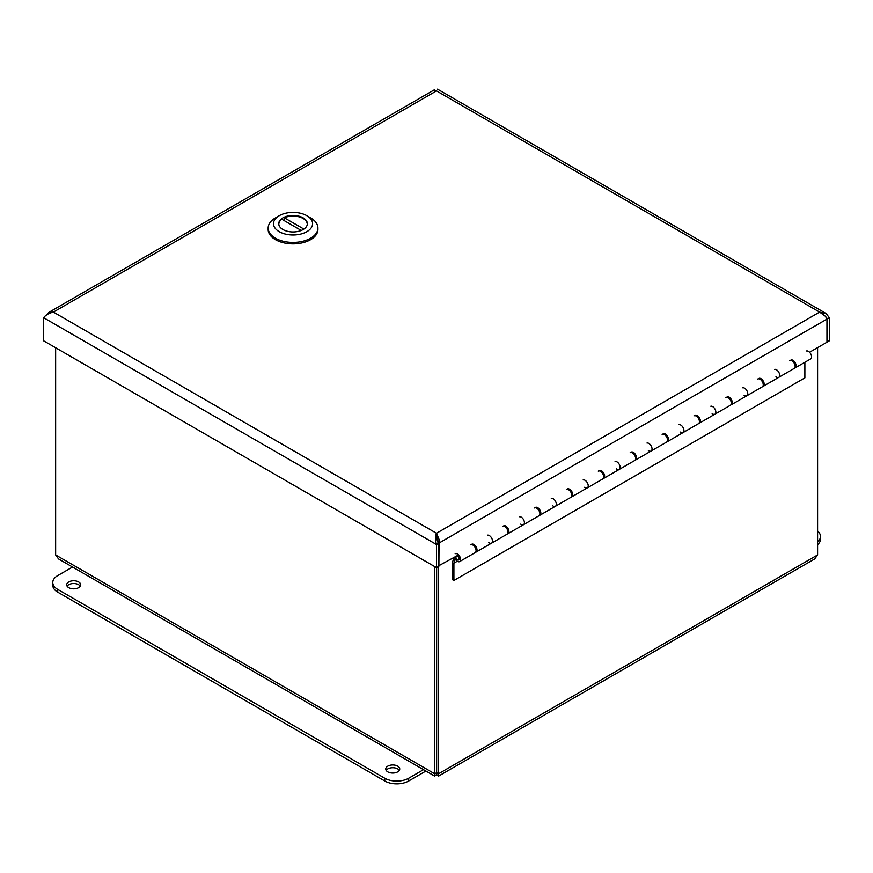 <?xml version="1.0" encoding="UTF-8"?>
<svg xmlns="http://www.w3.org/2000/svg" width="873" height="873" viewBox="0 0 873 873"><rect width="100%" height="100%" fill="white"/><g stroke="black" fill="none" stroke-linecap="round" stroke-linejoin="round"><path stroke-width="1.31" d="M438.388 565.955L457.201 555.686L457.507 554.028M472.98 545.101L473.941 544.545M504.889 526.67L505.849 526.124M536.797 508.25L537.757 507.704M568.705 489.829L569.665 489.284M600.613 471.409L601.562 470.863M632.521 452.989L633.471 452.432M664.418 434.568L665.379 434.012M696.327 416.148L697.287 415.592M728.235 397.728L729.195 397.171M760.143 379.308L761.103 378.751M792.051 360.887L793.011 360.331M825.509 316.43L827.462 318.798L829.35 317.717L826.196 313.614L819.605 312.087L825.411 316.288L826.96 319.092L826.96 342.205L809.544 352.256M438.89 566.25L439.054 539.35L436.5 533.272L819.605 312.087L436.5 90.901C437.831 88.599 437.831 88.599 436.5 90.901L53.395 312.087L48.713 312.458L46.487 315.022M826.96 341.616L829.35 340.819L829.35 317.717M826.655 318.329L827.462 318.798L827.462 341.91M439.054 539.35L436.5 535.444L438.388 543.432L438.388 566.544L436.5 567.636L43.65 340.819L43.65 317.717C45.571 315.066 48.812 313.189 53.395 312.087L436.5 533.272C435.169 536.251 435.169 540.005 436.5 544.523L43.65 317.717M436.5 567.636L436.5 544.523L438.388 543.432M437.297 540.998L436.5 533.272M433.946 90.279L436.5 90.901M437.93 542.58L438.89 543.137L826.96 319.092M817.586 531.002A16.925 9.767 180 0 1 820.467 536.448A16.925 9.767 180 0 1 817.586 541.893M817.586 544.654A16.925 9.767 -0 0 0 820.467 539.208L820.467 536.448M68.738 581.942A6.995 4.038 180 0 1 76.355 581.069A6.995 4.038 180 0 1 80.676 584.801A6.995 4.038 180 0 1 73.681 588.839A6.995 4.038 180 0 1 66.686 584.801A6.995 4.038 180 0 1 68.738 581.942M80.251 586.176A6.995 4.038 -0 0 0 68.738 584.703A6.995 4.038 -0 0 0 67.112 586.176M387.798 766.156A6.995 4.038 180 0 1 395.425 765.283A6.995 4.038 180 0 1 399.736 769.015A6.995 4.038 180 0 1 392.741 773.052A6.995 4.038 180 0 1 385.746 769.015A6.995 4.038 180 0 1 387.798 766.156M399.321 770.39A6.995 4.038 -0 0 0 387.798 768.917A6.995 4.038 -0 0 0 386.172 770.39M423.514 769.659L408.695 778.225A16.925 9.767 180 0 1 384.764 778.225L57.727 589.406A16.925 9.767 180 0 1 52.773 582.498A16.925 9.767 180 0 1 57.727 575.591L72.546 567.035M52.773 582.498L52.773 585.259A16.925 9.767 -0 0 0 57.727 592.167L384.764 780.986A16.925 9.767 -0 0 0 408.695 780.986L425.915 771.045M759.15 378.315A4.507 2.608 60 0 1 763.439 381.403A4.507 2.608 60 0 1 763.264 386.292L778.738 377.354A4.507 2.608 -120 0 0 778.912 372.465A4.507 2.608 -120 0 0 774.624 369.377A4.507 2.608 60 0 1 778.912 372.465A4.507 2.608 60 0 1 778.738 377.354A4.507 2.608 60 0 1 775.955 376.776M791.058 359.894A4.507 2.608 60 0 1 795.347 362.982A4.507 2.608 60 0 1 795.172 367.871A4.507 2.608 60 0 1 794.637 368.057M794.485 363.735A2.63 1.517 -120 0 0 793.895 362.71M727.242 396.735A4.507 2.608 60 0 1 731.53 399.823A4.507 2.608 60 0 1 731.356 404.712L746.83 395.775A4.507 2.608 -120 0 0 747.004 390.886A4.507 2.608 -120 0 0 742.716 387.798A4.507 2.608 60 0 1 747.004 390.886A4.507 2.608 60 0 1 746.83 395.775A4.507 2.608 60 0 1 744.047 395.196M762.576 382.156A2.63 1.517 -120 0 0 761.987 381.13M695.334 415.155A4.507 2.608 60 0 1 699.622 418.243A4.507 2.608 60 0 1 699.448 423.132L714.922 414.195A4.507 2.608 -120 0 0 715.096 409.306A4.507 2.608 -120 0 0 710.808 406.218A4.507 2.608 60 0 1 715.096 409.306A4.507 2.608 60 0 1 714.922 414.195A4.507 2.608 60 0 1 712.15 413.627M730.668 400.576A2.63 1.517 -120 0 0 730.079 399.55M663.425 433.575A4.507 2.608 60 0 1 667.714 436.664A4.507 2.608 60 0 1 667.539 441.552L683.013 432.615A4.507 2.608 -120 0 0 683.188 427.726A4.507 2.608 -120 0 0 678.899 424.638A4.507 2.608 60 0 1 683.188 427.726A4.507 2.608 60 0 1 683.013 432.615A4.507 2.608 60 0 1 680.242 432.048M698.76 418.996A2.63 1.517 -120 0 0 698.182 417.971M631.517 451.996A4.507 2.608 60 0 1 635.817 455.084A4.507 2.608 60 0 1 635.631 459.973L651.105 451.035A4.507 2.608 -120 0 0 651.291 446.158A4.507 2.608 -120 0 0 646.991 443.058A4.507 2.608 60 0 1 651.291 446.158A4.507 2.608 60 0 1 651.105 451.035A4.507 2.608 60 0 1 648.333 450.468M666.863 437.417A2.63 1.517 -120 0 0 666.274 436.391M599.609 470.416A4.507 2.608 60 0 1 603.909 473.504A4.507 2.608 60 0 1 603.723 478.393L619.197 469.456A4.507 2.608 -120 0 0 619.383 464.578A4.507 2.608 -120 0 0 615.094 461.479A4.507 2.608 60 0 1 619.383 464.578A4.507 2.608 60 0 1 619.197 469.456A4.507 2.608 60 0 1 616.425 468.888M634.955 455.837A2.63 1.517 -120 0 0 634.365 454.811M567.712 488.836A4.507 2.608 60 0 1 572.001 491.925A4.507 2.608 60 0 1 571.826 496.813L587.3 487.876A4.507 2.608 -120 0 0 587.474 482.998A4.507 2.608 -120 0 0 583.186 479.91A4.507 2.608 60 0 1 587.474 482.998A4.507 2.608 60 0 1 587.3 487.876A4.507 2.608 60 0 1 584.517 487.309M603.047 474.257A2.63 1.517 -120 0 0 602.457 473.242M535.804 507.257A4.507 2.608 60 0 1 540.092 510.356A4.507 2.608 60 0 1 539.918 515.234L555.392 506.296A4.507 2.608 -120 0 0 555.566 501.418A4.507 2.608 -120 0 0 551.278 498.33A4.507 2.608 60 0 1 555.566 501.418A4.507 2.608 60 0 1 555.392 506.296A4.507 2.608 60 0 1 552.609 505.729M571.138 492.678A2.63 1.517 -120 0 0 570.549 491.663M503.896 525.677A4.507 2.608 60 0 1 508.184 528.776A4.507 2.608 60 0 1 508.01 533.654L523.484 524.728A4.507 2.608 -120 0 0 523.658 519.839A4.507 2.608 -120 0 0 519.37 516.751A4.507 2.608 60 0 1 523.658 519.839A4.507 2.608 60 0 1 523.484 524.728A4.507 2.608 60 0 1 520.701 524.149M539.23 511.098A2.63 1.517 -120 0 0 538.641 510.083M471.987 544.097A4.507 2.608 60 0 1 476.276 547.196A4.507 2.608 60 0 1 476.101 552.074L491.575 543.148A4.507 2.608 -120 0 0 491.75 538.259A4.507 2.608 -120 0 0 487.461 535.171A4.507 2.608 60 0 1 491.75 538.259A4.507 2.608 60 0 1 491.575 543.148A4.507 2.608 60 0 1 488.804 542.57M507.322 529.518A2.63 1.517 -120 0 0 506.733 528.503M475.414 547.938A2.63 1.517 -120 0 0 474.836 546.924M795.172 367.871L810.646 358.934A4.507 2.608 -120 0 0 810.821 354.045A4.507 2.608 -120 0 0 806.532 350.957M455.837 556.472A2.259 1.299 -120 0 0 457.561 559.582A2.259 1.299 -120 0 0 458.543 559.615A2.259 1.299 -120 0 0 458.838 557.651A2.259 1.299 -120 0 0 457.168 555.697M778.738 377.354L794.212 368.417A4.507 2.608 -120 0 0 794.212 363.212A4.507 2.608 -120 0 0 789.694 360.604M746.83 395.775L762.304 386.837A4.507 2.608 -120 0 0 762.304 381.632A4.507 2.608 -120 0 0 757.786 379.024M714.922 414.195L730.395 405.258A4.507 2.608 -120 0 0 730.395 400.052A4.507 2.608 -120 0 0 725.889 397.444M683.013 432.615L698.487 423.678A4.507 2.608 -120 0 0 698.487 418.473A4.507 2.608 -120 0 0 693.98 415.864M651.105 451.035L666.579 442.109A4.507 2.608 -120 0 0 666.579 436.893A4.507 2.608 -120 0 0 662.072 434.285M619.197 469.456L634.682 460.529A4.507 2.608 -120 0 0 634.682 455.313A4.507 2.608 -120 0 0 630.164 452.705M587.3 487.876L602.774 478.95A4.507 2.608 -120 0 0 602.774 473.733A4.507 2.608 -120 0 0 598.256 471.136M555.392 506.296L570.866 497.37A4.507 2.608 -120 0 0 570.866 492.154A4.507 2.608 -120 0 0 566.348 489.557M523.484 524.728L538.957 515.79A4.507 2.608 -120 0 0 538.957 510.574A4.507 2.608 -120 0 0 534.44 507.977M491.575 543.148L507.049 534.211A4.507 2.608 -120 0 0 507.049 528.994A4.507 2.608 -120 0 0 502.542 526.397M455.16 553.755A4.507 2.608 60 0 1 459.667 556.352A4.507 2.608 60 0 1 459.667 561.568A4.507 2.608 60 0 1 454.975 558.622L453.905 563.183L453.905 580.501L452.574 579.727L452.574 562.408L453.676 557.716M457.256 561.252L453.905 563.183M459.667 561.568L475.141 552.631A4.507 2.608 -120 0 0 475.141 547.426A4.507 2.608 -120 0 0 470.634 544.817M457.201 555.403A2.63 1.517 60 0 1 459.274 558.731A2.63 1.517 60 0 1 458.729 559.931A2.63 1.517 60 0 1 456.721 559.244A2.63 1.517 60 0 1 455.553 556.636M804.873 362.262L804.873 377.867L453.905 580.501M437.428 539.132L437.286 537.779M437.286 539.219L437.286 540.944M436.598 567.581L436.62 772.725C435.791 774.133 435.78 774.133 436.598 772.703C435.791 774.133 435.78 774.133 436.598 772.703C437.438 774.133 437.449 774.133 436.642 772.703L438.519 773.794L438.519 566.042M817.586 347.618L817.586 554.944L814.673 558.949L438.573 776.097L438.519 773.794L817.586 554.944M434.71 566.599L434.503 775.955L436.62 774.897L436.62 772.725C437.438 774.133 437.449 774.133 436.642 772.703L436.642 567.548M434.656 776.097L58.556 558.949L55.643 554.944L55.643 347.749M436.62 774.897L438.573 776.086M436.642 772.703L434.71 773.794L55.643 554.944M268.164 228.039L268.164 229.49A24.87 14.361 -0 0 0 275.453 239.649A24.87 14.361 -0 0 0 302.56 242.759A24.87 14.361 -0 0 0 317.914 229.49L317.914 228.039A24.87 14.361 180 0 1 302.56 241.308A24.87 14.361 180 0 1 275.453 238.198A24.87 14.361 180 0 1 268.164 228.039A24.87 14.361 180 0 1 275.453 217.89L279.218 215.707A19.544 11.284 180 0 1 306.86 215.707A19.544 11.284 180 0 1 306.86 231.672A19.544 11.284 180 0 1 279.218 231.672A19.544 11.284 180 0 1 279.218 215.707M306.86 215.707L310.624 217.89A24.87 14.361 180 0 1 317.914 228.039M303.149 217.857A14.295 8.261 -0 0 0 287.566 216.068A14.295 8.261 -0 0 0 278.738 223.695A14.295 8.261 -0 0 0 282.928 229.534A14.295 8.261 -0 0 0 298.511 231.323A14.295 8.261 -0 0 0 307.34 223.695A14.295 8.261 -0 0 0 303.149 217.857M307.231 224.71A14.208 8.206 -0 0 0 307.252 224.274A14.208 8.206 -0 0 0 303.095 218.468A14.208 8.206 -0 0 0 284.325 217.792L303.88 229.075M278.847 224.71A14.208 8.206 180 0 1 278.825 224.274A14.208 8.206 180 0 1 281.815 219.243L301.24 230.45M284.325 220.694L284.325 217.792M48.768 313.603L47.589 313.342M408.695 780.986L408.695 778.225M384.764 780.986L384.764 778.225M57.727 592.167L57.727 589.406M434.296 89.843L48.713 312.458M825.487 313.156L437.504 89.155M437.373 538.39L436.718 538.401M458.543 559.615L459.209 559.222"/></g></svg>
